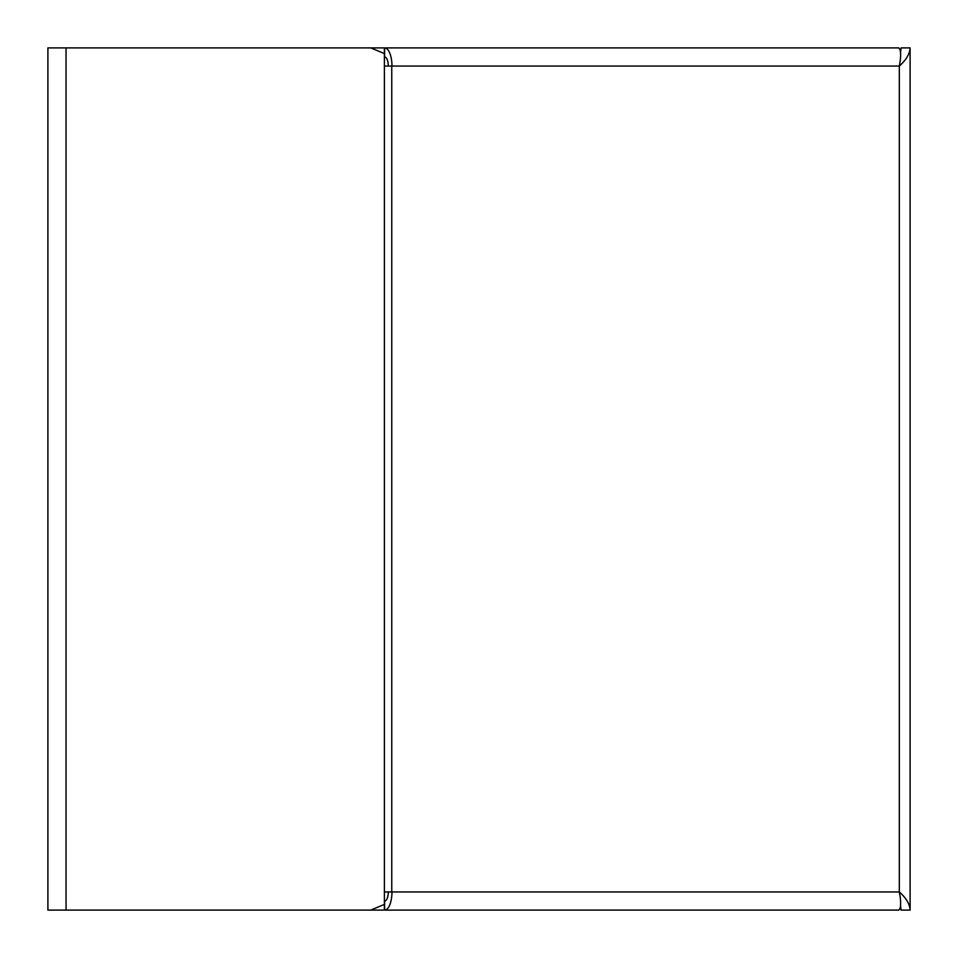 <?xml version="1.0" encoding="UTF-8"?>
<svg xmlns="http://www.w3.org/2000/svg" width="958" height="958" viewBox="0 0 958 958"><rect width="100%" height="100%" fill="white"/><g stroke="black" fill="none" stroke-linecap="round" stroke-linejoin="round"><path stroke-width="1.44" d="M900.544 53.037L901.023 47.9L910.1 47.9C909.765 53.947 906.172 60.007 899.311 66.054C900.843 58.33 901.047 52.774 899.909 49.397L898.76 47.9L384.397 47.9L384.397 53.576L370.782 47.9L47.9 47.9L47.9 910.1L370.782 910.1L384.397 904.424L384.397 891.946L391.966 891.946A18.154 7.365 90 0 1 384.601 910.1L384.601 901.023A9.077 3.676 -90 0 0 388.289 891.946M384.397 47.9L370.782 47.9M384.397 53.576L384.397 66.054L391.966 66.054A18.154 7.365 -90 0 0 384.601 47.9L384.601 56.977A9.077 3.676 90 0 1 388.289 66.054M370.782 910.1L384.397 910.1L384.397 904.424M910.1 47.9L910.1 910.1C909.765 904.053 906.172 897.993 899.311 891.946C900.843 899.67 901.047 905.226 899.909 908.603L898.76 910.1L384.397 910.1M900.544 904.963L901.023 910.1L910.1 910.1M391.966 66.054L899.311 66.054L899.311 891.946L391.966 891.946M384.397 66.054L384.397 891.946M66.054 47.9L66.054 910.1M391.762 66.054L391.762 891.946"/></g></svg>
